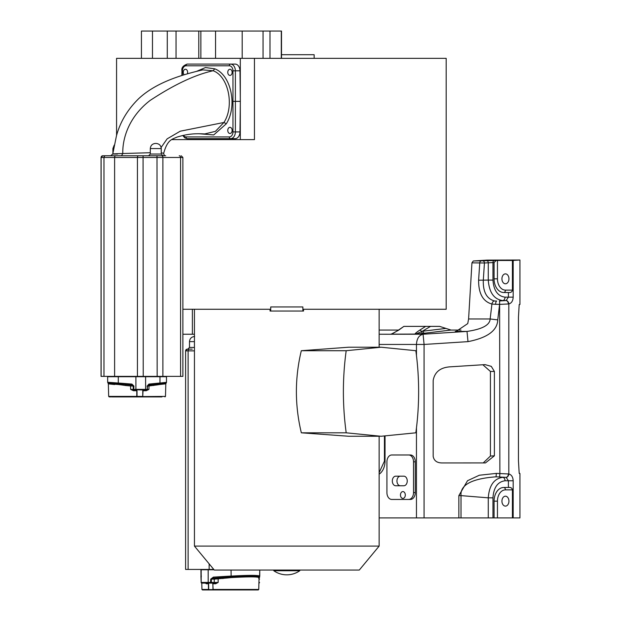 <?xml version="1.0" encoding="UTF-8"?>
<svg xmlns="http://www.w3.org/2000/svg" width="621" height="621" viewBox="0 0 621 621"><rect width="100%" height="100%" fill="white"/><g stroke="black" fill="none" stroke-linecap="round" stroke-linejoin="round"><path stroke-width="0.93" d="M114.613 376.38L182.885 376.38L182.885 157.47L114.613 157.47L114.613 376.38L101.052 376.38L101.052 157.47L102.768 155.762M146.929 389.39L148.908 389.39L146.494 390.058L146.269 390.725L148.908 389.39L149.001 385.959L156.888 384.95L157.144 384.104L159.737 383.801L159.977 383.033L166.49 382.326L166.49 376.722L107.658 376.722L107.658 382.326M147.2 386.076L148.877 384.081A1.025 0.8 84.4 0 1 148.178 385.105L147.2 386.076L147.348 389.39L145.609 389.375A0.683 0.536 90 0 1 145.081 390.058L146.665 390.058A0.683 0.683 -89.9 0 0 147.348 389.39L147.425 386.099L148.163 385.105L157.144 384.104A1.025 0.8 -95.6 0 0 157.486 383.235L148.877 384.081M154.024 384.531L153.457 385.532M159.737 383.801L166.149 383.095L165.807 383.832L159.488 384.546L159.737 383.801M114.419 383.801C104.786 382.846 106.144 382.846 118.487 383.801L118.293 383.033C105.764 382.086 104.39 382.086 114.179 383.033M114.668 384.546C105.197 383.584 106.533 383.584 118.673 384.546L121.778 384.95L121.623 384.104A1.025 0.652 -85.4 0 1 121.351 383.235L118.293 383.033L118.293 376.722M118.673 384.546L118.487 383.801L132.483 385.105A1.025 0.652 -85.4 0 1 131.916 384.081L121.351 383.235M121.778 384.95L125.698 385.532L125.38 384.539L132.483 385.105L133.965 386.076L131.916 384.081M133.849 390.058L136.356 390.058A0.683 0.435 -90 0 1 135.914 389.375L135.914 376.722M143.723 389.724L142.783 390.725L142.745 396.415L143.032 390.725L143.963 390.058L145.423 390.058L135.494 389.724M136.255 389.724L137.016 390.725L134.462 390.058M133.639 390.058L133.43 390.725L130.643 389.39L134.377 390.058A0.683 0.683 -89.9 0 1 133.694 389.39L133.965 386.076M142.745 396.415L136.799 396.4L137 396.904L161.941 396.904M165.807 383.832L165.481 396.4L142.535 396.563M156.888 384.95L159.488 384.546M125.698 385.532L130.565 385.959L130.643 389.39L133.274 389.39L133.197 386.099L132.265 385.105M130.426 384.958L130.565 385.959L133.6 386.099L133.694 389.39L133.274 389.39A0.683 0.683 90 0 0 133.957 390.058M137.016 390.725L137.031 396.4M112.207 396.904L139.554 396.904M147.014 386.099L149.001 385.959L149.335 384.958M163.509 155.762L102.799 155.762A1.708 1.7 90 0 0 101.099 157.47L101.052 157.47M104.095 155.762L110.297 155.716M150.305 154.047L161.25 154.047L161.25 148.574L150.305 148.574L150.305 154.047L148.598 155.762L153.457 155.762L143.063 155.762L143.226 376.38M132.094 155.762L121.537 155.762L122.795 153.527C111.625 153.876 109.855 154.055 117.493 154.062M162.881 376.38L162.881 157.47A1.708 1.358 90 0 0 161.522 155.762L162.601 155.762M111.477 155.762L117.928 155.762M148.598 155.762L158.107 155.762M150.305 152.712L122.795 153.527C122.415 140.439 127.421 117.982 150.049 100.493C174.059 84.65 195.087 74.737 213.127 70.747C228.466 76.267 234.668 106.005 223.94 122.469L215.402 131.357L204.767 133.926M163.719 153.278L161.25 152.851M198.759 133.725L213.725 134.943L226.3 123.789C237.657 106.067 231.121 74.893 214.734 68.815L213.127 70.747L202.951 69.901M196.515 71.384L205.481 67.549L214.734 68.815M187.356 73.837A3.082 2.173 -90 0 0 187.627 72.331A3.082 2.173 -90 0 0 185.454 69.257A3.082 2.173 -90 0 0 183.273 72.331A3.082 2.173 -90 0 0 184.134 74.784M232.13 72.331A3.082 2.173 -90 0 0 229.956 69.257A3.082 2.173 -90 0 0 227.775 72.331A3.082 2.173 -90 0 0 229.956 75.413A3.082 2.173 -90 0 0 232.13 72.331M232.13 130.41A3.082 2.173 -90 0 0 229.956 127.336A3.082 2.173 -90 0 0 227.775 130.41A3.082 2.173 -90 0 0 229.956 133.492A3.082 2.173 -90 0 0 232.13 130.41M182.388 75.327L182.442 70.841A5.131 3.625 90 0 1 186.067 65.795L229.335 65.795A5.131 3.625 90 0 1 232.96 70.841L232.96 131.9L235.382 131.931A6.839 4.836 90 0 1 230.546 138.654L235.142 138.654A6.839 4.836 -90 0 0 239.978 131.931L240.304 105.578L240.304 139.616L254.447 139.616L254.447 58.343L116.569 58.343L116.569 135.463M171.652 139.616L240.304 139.616M240.304 58.343L240.304 97.171L239.978 70.81A6.839 4.836 -90 0 0 235.142 64.087L230.546 64.087A6.839 4.836 90 0 1 235.382 70.81L235.382 131.931L239.978 131.931M229.335 136.938A1.708 1.211 -90 0 0 230.546 138.654L187.278 138.654A1.708 1.211 90 0 1 186.067 136.938L229.335 136.938A5.131 3.625 90 0 0 232.96 131.9M233.341 101.37L240.335 101.37L240.304 97.171M254.447 58.343L446.181 58.343L446.181 309.266L302.869 309.266L302.869 306.945L270.717 306.945L270.717 311.051L270.065 311.051L270.065 309.266M303.514 309.266L303.514 311.051L270.717 311.051L270.717 309.266L182.885 309.266M379.144 309.266L379.144 347.217M379.144 436.26L379.144 546.1L194.443 546.1L194.443 309.266M348.691 347.217L301.309 350.718C294.742 378.088 294.758 405.451 301.34 432.814L348.66 436.252M194.443 546.1L214.276 570.039L359.303 570.039L379.144 546.1M299.788 570.73L299.788 570.039L273.791 570.039L273.791 570.73A22.635 22.635 0 0 0 299.788 570.73L273.791 570.73M192.207 349.149L189.382 349.149M194.443 350.865L185.609 350.865L185.609 569.426L213.771 569.426M214.051 569.768L200.932 569.768L201.289 576.855M201.437 582.444L201.15 582.428A0.683 0.683 89.3 0 0 201.833 583.111L201.856 583.111A0.683 0.683 -90 0 1 201.173 582.428L200.932 576.078M201.173 569.768L201.173 582.428L201.856 583.111L210.573 583.111L210.589 582.428L211.303 582.444A0.683 0.489 90 0 1 210.814 583.111L210.573 583.111M214.742 583.111L218.15 582.444L215.673 583.779L215.316 583.111L213.733 583.111A0.683 0.489 -90 0 0 214.229 582.444L218.15 582.444L218.157 579.005L217.66 578.011L214.92 578.151L214.245 579.145L210.713 579.121L213.383 577.126L213.422 578.151L231.105 576.855C248.485 575.892 257.917 575.892 259.415 576.855L259.236 577.157A1.025 1.025 9.6 0 0 259.71 576.467M213.733 583.111L210.705 583.111M227.317 577.996L231.144 577.6C248.26 576.63 257.568 576.63 259.066 577.6L259.764 576.078C258.266 575.131 248.695 575.131 231.066 576.078L227.1 576.288L227.317 577.996L214.245 579.145L214.229 582.444L211.303 582.444L211.427 579.145L213.422 578.151L214.92 578.151M222.97 578.578L222.636 577.584L217.66 578.011M259.151 577.22L258.716 577.584M259.05 578.027A1.025 1.025 9.6 0 0 259.562 577.313L259.578 577.126M258.918 583.08A0.683 0.489 -90 0 0 259.26 582.444L259.524 582.428A0.683 0.683 -89.3 0 1 258.918 583.103M212.786 582.77L213.135 589.95L255.215 589.95M212.848 589.445L213.135 589.95L209.021 589.95L258.243 589.95L258.755 589.453L259.058 577.297M208.718 589.445L208.602 583.771L207.344 583.111M208.26 583.111L208.602 583.771M212.77 583.771L213.127 583.111L214.206 583.111M206.001 583.111L205.815 583.111A0.683 0.574 -90 0 1 206.389 583.779L205.396 583.111M206.389 583.779L208.377 583.779L208.501 589.453L201.949 589.453L201.778 583.103L208.167 583.111L208.182 582.428L210.589 582.428L210.713 579.121M200.979 576.288A1.025 1.025 -9.6 0 0 200.994 576.459L201.126 577.258A1.025 1.025 -9.6 0 1 201.119 577.126M258.615 578.151L259.555 579.121M182.885 334.238L194.443 334.238M302.869 306.945L302.869 311.051M346.2 432.814L381.022 436.268L415.829 432.814C419.563 405.443 419.571 378.08 415.845 350.71L381.038 347.217L346.184 350.718C342.45 378.088 342.458 405.451 346.2 432.814L301.34 432.814M346.184 350.718L301.309 350.718M281.507 54.718L314.156 54.718L314.156 58.343M281.507 58.343L281.507 31.05L152.471 31.05L152.471 58.343M141.433 31.05L141.433 58.343L141.433 31.05L152.471 31.05M186.067 65.795A1.708 1.211 90 0 1 187.278 64.087L230.546 64.087A1.708 1.211 -90 0 0 229.335 65.795M161.25 148.574C160.948 145.461 159.24 143.754 156.119 143.443L155.537 143.443M461.046 330.054L451.032 330.054L439.598 326.374L425.657 326.374L430.586 326.374L421.597 331.684A2.049 1.265 -122.5 0 0 419.718 330.155C416.419 332.382 414.882 333.687 415.092 334.067L390.795 334.16M419.718 330.155L425.657 326.374L403.891 326.374L398.682 330.155L391.447 334.067A2.049 1.452 -90 0 1 390.982 334.245L379.144 334.23M379.144 330.054L398.527 330.054M445.381 328.501L423.056 331.172A2.049 1.397 -96.8 0 0 424.578 333.213L415.348 334.23L390.982 334.245M400.351 476.183A4.789 3.384 -90 0 0 396.959 480.972A4.789 3.384 -90 0 0 400.351 485.762M379.144 517.914L458.857 517.914L458.857 495.62L467.52 480.716L479.334 475.236L496.334 473.396L496.07 476.812L506.169 477.378L508.405 480.77L508.405 487.477L503.74 487.477A13.685 9.672 90 0 0 494.068 501.155L494.068 517.914L458.857 517.914M413.524 492.6L413.524 461.822A6.839 4.836 -90 0 0 408.688 454.976L391.758 454.976A6.839 4.836 -90 0 0 386.922 461.822L386.922 492.6A6.839 4.836 -90 0 0 391.758 499.447L408.688 499.447A6.839 4.836 -90 0 0 413.524 492.6L415.27 492.6A6.839 4.836 90 0 1 410.434 499.447L393.504 499.447M415.27 492.6L415.27 461.822A6.839 4.836 90 0 0 410.434 454.976L393.504 454.976M395.701 476.183A4.789 3.384 -90 0 0 392.317 480.972A4.789 3.384 -90 0 0 395.701 485.762L403.86 485.762A4.789 3.384 -90 0 0 407.244 480.972A4.789 3.384 -90 0 0 403.86 476.183L395.701 476.183M402.882 498.422A3.423 2.422 -90 0 0 405.303 494.999A3.423 2.422 -90 0 0 402.882 491.576A3.423 2.422 -90 0 0 400.467 494.999A3.423 2.422 -90 0 0 402.882 498.422M408.688 454.976L410.434 454.976M408.688 499.447L410.434 499.447M405.21 494.044L405.303 495.046M494.394 371.459L491.289 366.367L485.048 364.62L450.233 366.825C440.382 367.453 434.692 372.002 433.171 380.456L433.171 456.365C433.986 460.735 436.974 462.924 442.136 462.94L485.459 462.917L494.394 455.814L494.394 371.459L490.427 371.459L482.827 364.737M490.427 371.459L490.427 456.055L483.208 462.94M512.41 290.116L505.432 290.116A2.391 1.692 -90 0 1 503.74 292.507L508.405 292.507C510.71 292.801 512.046 292.002 512.41 290.116L512.41 260.463L513.179 260.424L513.179 297.156C512.954 300.944 511.502 303.203 508.816 303.948L499.587 304.383L497.739 319.877C497.336 330.574 487.423 337.832 467.993 341.635L467.008 331.42L455.278 331.42L456.303 331.311L467.745 323.588L468.591 318.977L471.944 262.854L473.28 260.983L487.05 260.106L519.948 260.013L519.948 304.476L519.195 304.546L518.457 317.137L518.457 460.798L519.195 473.388L519.948 473.45L519.948 517.914L494.068 517.914M508.413 303.987A3.423 2.251 -94.6 0 0 506.014 300.572L499.61 300.96L499.874 473.559L508.413 473.947A3.423 2.251 94.6 0 1 506.014 477.355L496.07 476.812C471.774 478.62 460.083 484.885 461.007 495.62L458.857 495.62M508.413 473.947L508.816 473.978C511.502 474.723 512.954 476.99 513.179 480.77L513.179 517.914M499.61 300.96L499.587 304.383L495.643 304.329A3.423 1.18 -91.6 0 1 496.676 301.069L494.463 300.96C486.74 298.802 483.014 291.979 483.285 280.49L484.434 262.978L471.944 262.854M497.739 319.877L490.148 318.977C489.837 325.101 482.121 329.246 467.008 331.42L423.08 334.23L415.348 334.23A2.049 0.582 -92.5 0 0 415.48 334.137L415.092 334.067A2.049 1.452 -90 0 1 414.634 334.245M495.643 304.329L491.933 304.049C482.975 301.519 478.527 293.57 478.612 280.195L488.269 280.087L488.269 262.753A2.049 1.358 -93.3 0 0 486.848 260.704L473.28 260.983M467.993 341.635L424.073 344.453L423.08 334.23C419.012 335.231 416.8 338.631 416.458 344.453L379.144 344.453M424.073 517.914L424.073 344.453L416.458 344.453L416.458 355.437M503.74 292.507A13.685 9.672 90 0 1 494.068 278.829L494.068 262.528L484.434 262.978A2.049 1.358 -93.3 0 0 483.014 260.929M512.41 517.914L512.41 489.868C512.046 487.982 510.71 487.182 508.405 487.477M494.068 262.528L496.179 260.478L512.41 260.463M501.931 278.829A4.96 3.509 -90 0 0 505.432 283.789A4.96 3.509 -90 0 0 508.941 278.829A4.96 3.509 -90 0 0 505.432 273.869A4.96 3.509 -90 0 0 501.931 278.829M501.931 501.155A4.96 3.509 -90 0 0 505.432 506.115A4.96 3.509 -90 0 0 508.941 501.155A4.96 3.509 -90 0 0 505.432 496.195A4.96 3.509 -90 0 0 501.931 501.155M496.179 260.478L486.848 260.704M513.179 260.424L519.948 260.013M508.405 292.507L508.405 297.156L506.169 300.556L502.754 300.572C494.037 299.361 489.208 292.53 488.269 280.087L492.958 280.087L492.958 262.528A2.049 1.452 -90 0 1 494.347 260.478M492.958 517.914L492.958 497.84L488.269 497.84C489.208 485.397 494.037 478.574 502.754 477.355A3.423 2.422 90 0 1 505.028 480.77L513.179 480.77M415.48 334.137L421.597 331.684A2.049 1.296 -96.4 0 0 422.986 333.399M398.682 330.155A2.049 1.358 -124.3 0 0 398.139 330.318C391.44 334.502 391.416 333.865 390.85 334.145L390.85 334.145M137.435 376.38L137.435 157.47A1.708 1.04 -90 0 1 138.475 155.762M157.16 376.38L157.004 155.762M180.579 376.38L180.579 157.47A1.708 1.358 -90 0 0 179.213 155.762L179.213 155.762M103.971 376.38L103.971 157.47L101.099 157.47L101.099 376.38M115.653 155.762L115.653 155.762A1.708 1.04 90 0 0 114.613 157.47L103.971 157.47A1.708 1.7 -90 0 1 105.671 155.762M159.977 376.722L159.977 383.033L157.486 383.235M145.609 376.722L145.609 389.375L134.058 389.375A0.683 0.435 90 0 0 134.501 390.058L134.501 390.058M146.587 390.058A0.683 0.536 -90 0 0 147.123 389.375M142.783 390.725L146.269 390.725M107.658 382.311L108.349 383.832L108.675 396.4L136.799 396.4L136.783 390.725L133.43 390.725M137.21 396.563L109.187 396.904L108.675 396.4M226.3 123.789L223.94 122.469L180.222 131.202L167.134 138.863L161.126 147.441M186.067 136.938A5.131 3.625 90 0 1 183.436 135.339M182.442 70.841L181.945 70.817L181.883 75.49M240.304 105.578L240.335 101.37M239.978 70.81L232.96 70.841M185.609 350.865L185.609 350.865A1.708 1.708 90 0 1 187.325 349.149L185.609 350.865L185.609 569.426M189.304 349.149A1.708 1.188 90 0 0 188.116 350.865L188.124 569.426M209.13 569.426L209.13 563.821M208.167 569.426L208.182 582.428L201.173 582.428M227.1 576.288L213.383 577.126M231.144 577.6L231.066 570.039M259.066 577.6L259.764 576.078M259.764 576.063L259.764 570.039L259.562 577.305M258.841 583.111L259.26 582.428M215.673 583.779L212.894 583.779L212.972 589.453L258.755 589.453M208.959 589.616L212.801 589.616M258.934 582.444L259.019 579.145M194.443 341.628L189.483 341.628L189.483 347.442L194.443 347.442M192.394 334.238L192.394 309.266M281.297 58.343L281.297 31.05M269.988 31.05L269.988 58.343M263.048 58.343L263.048 31.05M242.19 31.05L242.19 58.343M215.549 58.343L215.549 31.05M200.862 31.05L200.862 58.343M176.038 31.05L176.038 58.343M167.282 58.343L167.282 31.05M113.565 148.574L112.898 148.574L112.898 152.976M451.032 330.054L424.578 333.213M455.278 331.42L457.328 331.156M379.144 474.172A14.368 10.161 -90 0 0 385.036 461.139L384.438 461.139L379.144 472.659M416.458 427.97L416.458 517.914M385.036 461.139L385.036 436.221M413.524 461.822L415.27 461.822M496.334 473.396L499.874 473.559L499.61 476.975M494.394 455.814L490.427 456.055M506.169 300.556A3.423 2.337 -99.5 0 1 508.816 303.948L508.816 473.978A3.423 2.337 99.5 0 1 506.169 477.378M499.323 300.968L502.754 300.572A3.423 2.422 -90 0 0 505.028 297.156C497.693 296.155 493.672 290.465 492.958 280.087M494.463 300.96A3.423 2.43 -80.3 0 0 491.933 304.049L490.148 318.977L468.591 318.977M478.612 280.195L479.746 262.854A2.049 1.452 -90 0 1 481.128 260.983M492.958 497.84C493.664 487.469 497.693 481.78 505.028 480.77M513.179 297.156L505.028 297.156M505.432 290.116A11.287 7.98 90 0 1 497.452 278.829L497.452 260.463M497.452 517.914L497.452 501.155A11.287 7.98 90 0 1 505.432 489.868L512.41 489.868M497.452 278.829L494.068 278.829M488.269 517.914L488.269 497.84L461.007 495.62L461.007 517.914M497.452 501.155L494.068 501.155M505.432 489.868A2.391 1.692 90 0 0 503.74 487.477M147.425 386.099L147.348 389.39L146.649 390.058M148.178 385.105L154.039 384.531M166.49 382.311L166.156 383.095M142.69 396.904L137 396.904M165.481 396.4L164.969 396.904M182.885 157.47L181.177 155.762M136.007 155.762L134.198 155.762M136.038 155.762L143.567 155.762M159.628 155.762L161.049 155.762M113.666 155.762L112.137 155.762M202.935 69.839C185.128 74.015 157.276 81.273 138.693 98.661C127.608 109.521 120.202 121.918 116.453 135.859L112.774 153.969L110.732 155.762M163.688 153.294C163.882 154.978 164.549 155.801 165.698 155.762L165.644 155.762M164.744 155.762L163.797 155.762M163.688 153.278C167.499 139.438 172.118 139.352 177.001 137.101C188.582 133.585 195.584 133.531 204.814 133.926L204.86 133.934M182.76 135.487L184.848 137.916L187.278 138.654M200.994 576.459L200.932 569.768M213.135 589.95L202.462 589.95L201.949 589.453M201.134 577.305L201.15 579.121M189.483 347.442L187.775 349.149M189.483 341.628C189.785 338.507 191.501 336.799 194.614 336.497M378.701 436.252L348.49 436.252M381.038 347.217L348.513 347.217M198.782 58.343L198.782 31.05M187.278 64.087C183.086 65.585 181.309 67.829 181.945 70.817M112.898 148.574L114.194 145.174M161.25 154.047L162.966 155.762M150.305 148.574C150.616 145.461 152.324 143.754 155.436 143.443M384.438 461.139L384.438 436.237M403.898 326.382L398.139 330.318"/></g></svg>
